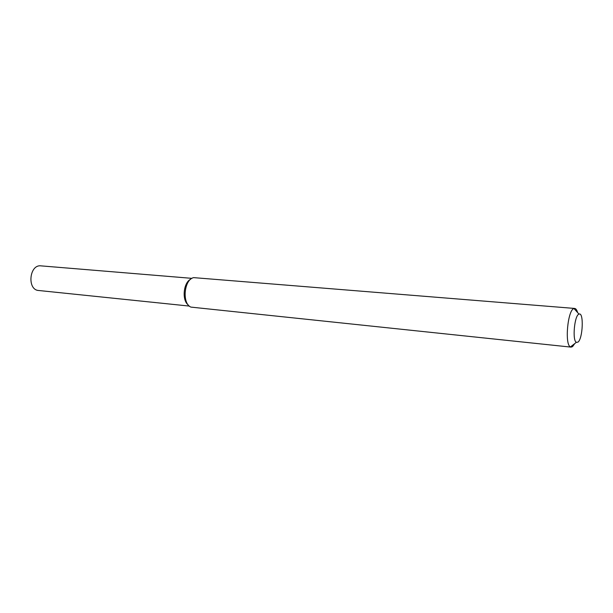 <?xml version="1.0" encoding="UTF-8"?>
<svg xmlns="http://www.w3.org/2000/svg" width="613" height="613" viewBox="0 0 613 613"><rect width="100%" height="100%" fill="white"/><g stroke="black" fill="none" stroke-linecap="round" stroke-linejoin="round"><path stroke-width="0.92" d="M188.268 304.96C181.732 300.355 183.387 282.57 190.658 279.252C183.387 282.57 181.732 300.355 188.268 304.96M574.71 343.625L572.58 346.606L571.101 347.127L190.904 307.105C181.823 303.611 184.076 279.382 193.647 277.628L574.695 308.446C575.898 308.592 576.871 309.963 577.599 312.561M571.101 347.127L570.435 346.912C564.473 344.69 567.73 309.626 574.006 308.538L574.695 308.446M577.929 342.138L576.381 342.338C572.098 340.621 574.481 315.021 579.009 314.132C583.982 311.672 582.909 338.889 577.929 342.138M189.356 306.079L38.65 290.493C26.895 289.941 29.286 264.234 40.948 265.866L191.938 278.348M579.009 314.132L574.006 308.538M576.381 342.338L570.435 346.912"/></g></svg>
